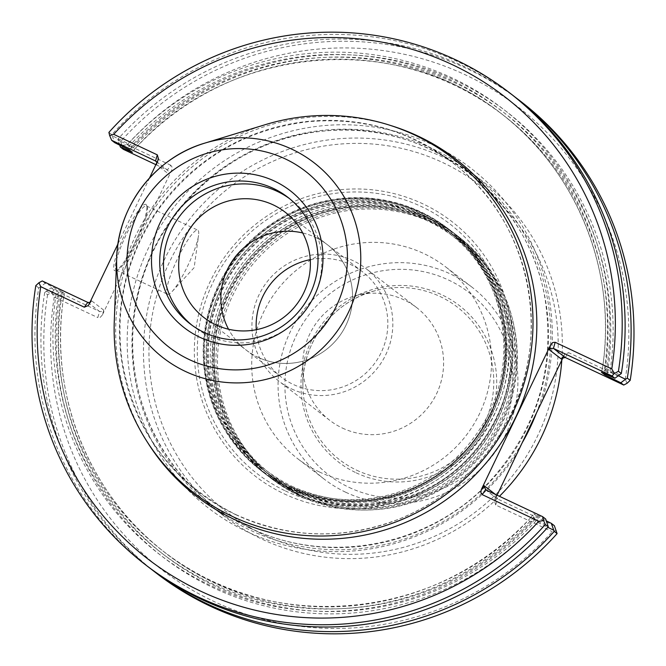<?xml version="1.0" encoding="UTF-8"?>
<svg xmlns="http://www.w3.org/2000/svg" width="666" height="666" viewBox="0 0 666 666"><rect width="100%" height="100%" fill="white"/><g stroke="black" fill="none" stroke-linecap="round" stroke-linejoin="round"><path stroke-width="0.5" stroke-dasharray="3.33 2.5" d="M289.66 488.303A152.93 150.508 -52.4 0 0 484.157 428.946A152.93 150.508 -52.4 0 0 449.026 229.337A152.93 150.508 -52.4 0 0 236.463 258.624A152.93 150.508 -52.4 0 0 262.354 471.62A152.93 150.508 -52.4 0 0 289.66 488.303M288.578 487.47A152.93 150.508 127.6 0 1 261.272 470.787A152.93 150.508 127.6 0 1 226.14 271.179A152.93 150.508 127.6 0 1 420.637 211.83A152.93 150.508 127.6 0 1 447.943 228.505A152.93 150.508 127.6 0 1 483.075 428.113A152.93 150.508 127.6 0 1 288.578 487.47M302.023 495.962A151.415 149.018 -52.4 0 0 494.605 437.196A151.415 149.018 -52.4 0 0 459.815 239.569A151.415 149.018 -52.4 0 0 249.359 268.556A151.415 149.018 -52.4 0 0 274.991 479.453A151.415 149.018 -52.4 0 0 302.023 495.962M300.474 494.763A151.415 149.018 -52.4 0 0 493.048 436.005A151.415 149.018 -52.4 0 0 458.266 238.37A151.415 149.018 -52.4 0 0 247.802 267.357A151.415 149.018 -52.4 0 0 273.443 478.255A151.415 149.018 -52.4 0 0 300.474 494.763M319.347 471.944A121.129 119.214 -52.4 0 0 473.409 424.933A121.129 119.214 -52.4 0 0 445.579 266.825A121.129 119.214 -52.4 0 0 277.214 290.018A121.129 119.214 -52.4 0 0 297.727 458.732A121.129 119.214 -52.4 0 0 319.347 471.944M291.408 489.652A152.93 150.508 -52.4 0 0 485.905 430.294A152.93 150.508 -52.4 0 0 450.774 230.686A152.93 150.508 -52.4 0 0 238.212 259.965A152.93 150.508 -52.4 0 0 264.102 472.968A152.93 150.508 -52.4 0 0 291.408 489.652M295.604 492.882A152.93 150.508 -52.4 0 0 490.109 433.533A152.93 150.508 -52.4 0 0 454.97 233.924A152.93 150.508 -52.4 0 0 242.407 263.203A152.93 150.508 -52.4 0 0 268.298 476.207A152.93 150.508 -52.4 0 0 295.604 492.882M297.352 494.23A152.93 150.508 -52.4 0 0 491.858 434.881A152.93 150.508 -52.4 0 0 456.718 235.265A152.93 150.508 -52.4 0 0 244.156 264.552A152.93 150.508 -52.4 0 0 270.046 477.555A152.93 150.508 -52.4 0 0 297.352 494.23M299.45 495.845A152.93 150.508 -52.4 0 0 493.956 436.496A152.93 150.508 -52.4 0 0 458.816 236.888A152.93 150.508 -52.4 0 0 246.254 266.167A152.93 150.508 -52.4 0 0 272.153 479.17A152.93 150.508 -52.4 0 0 299.45 495.845M345.687 492.232A121.129 119.214 -52.4 0 0 499.75 445.221A121.129 119.214 -52.4 0 0 471.919 287.121A121.129 119.214 -52.4 0 0 303.554 310.314A121.129 119.214 -52.4 0 0 324.059 479.029A121.129 119.214 -52.4 0 0 345.687 492.232M356.152 472.818A98.859 97.294 -52.4 0 0 496.461 375.116A98.859 97.294 -52.4 0 0 343.906 303.246A98.859 97.294 -52.4 0 0 356.152 472.818M349.15 487.429A115.076 113.253 -52.4 0 0 512.479 373.701A115.076 113.253 -52.4 0 0 334.89 290.051A115.076 113.253 -52.4 0 0 349.15 487.429M342.424 428.063A71.162 70.038 -52.4 0 0 432.933 400.449A71.162 70.038 -52.4 0 0 416.583 307.559A71.162 70.038 -52.4 0 0 356.934 295.346A71.162 70.038 -52.4 0 0 302.689 365.742A71.162 70.038 -52.4 0 0 329.712 420.304A71.162 70.038 -52.4 0 0 342.424 428.063M291.65 388.944A71.162 70.038 -52.4 0 0 382.159 361.33A71.162 70.038 -52.4 0 0 365.809 268.44A71.162 70.038 -52.4 0 0 266.891 282.068A71.162 70.038 -52.4 0 0 278.946 381.185A71.162 70.038 -52.4 0 0 291.65 388.944M284.141 493.822A160.847 158.308 -52.4 0 0 512.429 334.848A160.847 158.308 -52.4 0 0 264.202 217.924A160.847 158.308 -52.4 0 0 284.141 493.822M264.352 535.123A206.676 203.413 -52.4 0 0 557.692 330.86A206.676 203.413 -52.4 0 0 238.728 180.611A206.676 203.413 -52.4 0 0 264.352 535.123M257.992 357.267A66.508 65.459 -52.4 0 0 342.582 331.46A66.508 65.459 -52.4 0 0 327.297 244.655A66.508 65.459 -52.4 0 0 315.426 237.396A66.508 65.459 127.6 0 1 327.306 244.647A66.508 65.459 127.6 0 1 342.582 331.46A66.508 65.459 127.6 0 1 257.992 357.276A66.508 65.459 127.6 0 1 246.12 350.025A66.508 65.459 127.6 0 1 228.538 329.212A66.508 65.459 -52.4 0 0 246.12 350.016A66.508 65.459 -52.4 0 0 257.992 357.267M302.697 232.95A66.508 65.459 127.6 0 1 315.426 237.396A66.508 65.459 -52.4 0 0 302.705 232.958M191.983 325.224A79.945 78.68 -52.4 0 0 193.848 326.715A79.945 78.68 -52.4 0 0 208.125 335.431A79.945 78.68 -52.4 0 0 309.798 304.404A79.945 78.68 -52.4 0 0 291.433 200.05A79.945 78.68 -52.4 0 0 289.527 198.626M167.366 294.131A35.431 6.136 115.2 0 0 167.566 294.255A35.431 6.136 115.2 0 0 172.119 291.533A35.431 6.136 115.2 0 0 188.212 264.818A35.431 6.136 115.2 0 0 198.568 235.398A35.431 6.136 115.2 0 0 197.769 230.153A35.431 6.136 115.2 0 0 177.406 258.982A35.431 6.136 115.2 0 0 167.366 294.131M155.919 164.677L167.333 170.055L170.796 165.251L172.161 167.283L171.836 169.938L102.356 315.001L103.754 310.156L102.239 311.497L99.883 311.605L54.054 290.035L51.598 292.474L47.586 294.722L44.714 292.499L51.132 287.787L64.594 293.748L63.478 298.251L63.595 297.644L61.838 295.612L59.266 296.986A281.26 276.815 -52.4 0 0 213.22 587.753A281.26 276.815 -52.4 0 0 537.787 522.385L537.237 519.547L533.383 519.588L537.029 516.283L546.303 520.87M55.994 294.464L58.566 293.09L60.889 296.253L61.255 291.167L45.23 283.241L40.543 286.755L55.994 294.464A281.26 276.815 -52.4 0 0 209.948 585.231A281.26 276.815 -52.4 0 0 534.515 519.863L547.943 525.74M537.029 516.283L533.691 513.711L530.794 517.59L531.26 517.024L533.974 517.024L534.515 519.863M265.518 124.6A211.522 208.183 -52.4 0 0 114.286 320.895M40.543 286.755L38.72 287.887A298.043 293.331 -52.4 0 0 148.127 566.808M619.755 374.85L606.776 369.047A281.26 276.815 -52.4 0 0 452.822 78.28A281.26 276.815 -52.4 0 0 128.255 143.648L112.279 135.806L111.813 134.64L108.899 132.392M606.776 369.047L604.212 370.421L602.447 368.39L602.563 367.782L601.448 372.286M129.013 149.75L132.659 146.445L128.804 146.487L128.255 143.648M511.929 94.614A298.043 293.331 -52.4 0 0 111.813 134.64M604.87 373.809L605.153 369.78L607.475 372.943L610.048 371.57A281.26 276.815 -52.4 0 0 456.093 80.802A281.26 276.815 -52.4 0 0 131.527 146.17L132.076 149.009L134.782 149.009L135.248 148.443L132.351 152.323M112.279 135.806L114.743 142.691M514.91 96.945A298.043 293.331 -52.4 0 0 117.807 139.252L118.098 140.285L131.527 146.17M618.456 375.766L610.048 371.57M119.738 145.155L118.098 140.293M116.1 269.988A35.431 6.136 115.2 0 0 116.3 270.105A35.431 6.136 115.2 0 0 117.516 270.071A35.431 6.136 115.2 0 0 136.946 240.667A35.431 6.136 115.2 0 0 147.236 206.959A35.431 6.136 115.2 0 0 146.495 206.002A35.431 6.136 115.2 0 0 126.14 234.832A35.431 6.136 115.2 0 0 116.1 269.988M46.287 291.184L59.266 296.986M537.787 522.385L547.777 527.289M44.714 292.499A298.043 293.331 -52.4 0 0 151.132 569.089M64.594 293.748L61.255 291.167M545.679 519.014L533.691 513.711M38.72 287.887L35.806 285.639M45.23 283.241L42.266 280.952M520.795 101.44A298.043 293.331 -52.4 0 0 120.679 141.475L117.807 139.252M120.679 141.475L123.426 149.375M156.968 162.487L156.76 164.843L168.898 174.192L171.645 170.379M156.527 161.73L167.874 170.388L168.898 174.192M114.502 270.571A36.638 6.344 115.2 0 0 115.959 270.654A36.638 6.344 115.2 0 0 136.055 240.251A36.638 6.344 115.2 0 0 146.703 205.386A36.638 6.344 115.2 0 0 126.29 231.31A36.638 6.344 115.2 0 0 114.502 270.571M103.754 310.156L91.617 300.807L89.877 302.514M54.054 290.035L51.132 287.787M47.586 294.722A298.043 293.331 -52.4 0 0 156.993 573.634M554.353 525.707L497.452 498.901L495.962 495.671L496.237 495.029L494.838 499.883L497.077 495.196M627.072 383.283L625.257 379.329L568.672 352.672L565.209 357.476M625.257 379.329A291.983 287.371 -52.4 0 0 465.817 75.058A291.983 287.371 -52.4 0 0 127.214 144.722L122.369 145.355M170.796 165.251L127.214 144.722M117.999 243.814L149.534 177.997M102.356 315.001L100.258 317.357L97.81 317.59L99.575 311.48L87.787 302.397M51.598 292.474L54.229 297.061L97.81 317.59M54.229 297.061A291.983 287.371 -52.4 0 0 213.669 601.331A291.983 287.371 -52.4 0 0 552.272 531.668L556.343 530.436M485.664 489.818L497.452 498.901L495.687 505.011L552.272 531.668M563.12 357.359L564.676 354.337L568.672 352.672M495.687 505.011L494.48 500.815L494.838 499.883M536.297 413.386A211.522 208.183 -52.4 0 0 470.487 171.903A211.522 208.183 -52.4 0 0 176.482 212.404A211.522 208.183 -52.4 0 0 212.287 507.026A211.522 208.183 -52.4 0 0 250.058 530.094A211.522 208.183 -52.4 0 0 522.294 442.615M561.813 360.09A211.522 208.183 -52.4 0 0 482.009 180.777A211.522 208.183 -52.4 0 0 187.995 221.279A211.522 208.183 -52.4 0 0 223.809 515.9A211.522 208.183 -52.4 0 0 261.58 538.969A211.522 208.183 -52.4 0 0 499.433 496.303M310.248 259.64A66.508 65.459 127.6 0 1 350.699 264.577A66.508 65.459 127.6 0 1 362.57 271.828A66.508 65.459 127.6 0 1 377.855 358.633A66.508 65.459 127.6 0 1 293.265 384.449A66.508 65.459 127.6 0 1 281.393 377.197A66.508 65.459 127.6 0 1 256.268 329.703M290.875 486.854A150.999 148.61 -52.4 0 0 505.186 337.629A150.999 148.61 -52.4 0 0 272.161 227.855A150.999 148.61 -52.4 0 0 290.875 486.854M291.858 487.604A150.999 148.61 -52.4 0 0 506.16 338.378A150.999 148.61 -52.4 0 0 273.135 228.605A150.999 148.61 -52.4 0 0 291.858 487.604M296.828 491.441A150.999 148.61 -52.4 0 0 511.138 342.207A150.999 148.61 -52.4 0 0 278.113 232.442A150.999 148.61 -52.4 0 0 296.828 491.441M297.802 492.191A150.999 148.61 -52.4 0 0 512.112 342.957A150.999 148.61 -52.4 0 0 279.087 233.192A150.999 148.61 -52.4 0 0 297.802 492.191M356.718 470.221A96.403 94.88 -52.4 0 0 493.215 392.349A96.403 94.88 -52.4 0 0 376.373 290.426A96.403 94.88 -52.4 0 0 302.897 385.797A96.403 94.88 -52.4 0 0 356.718 470.221M285.356 490.892A157.717 155.22 -52.4 0 0 509.199 335.015A157.717 155.22 -52.4 0 0 265.801 220.363A157.717 155.22 -52.4 0 0 285.356 490.892M288.703 486.929A152.414 150.008 -52.4 0 0 505.028 336.297A152.414 150.008 -52.4 0 0 269.813 225.499A152.414 150.008 -52.4 0 0 288.703 486.929M61.838 295.612A278.904 274.5 -52.4 0 0 214.236 585.63A278.904 274.5 -52.4 0 0 537.237 519.547M63.478 298.251A276.482 272.111 -52.4 0 0 165.576 553.03A276.482 272.111 -52.4 0 0 533.383 519.588M533.974 517.024A278.904 274.5 127.6 0 1 210.964 583.108A278.904 274.5 127.6 0 1 58.566 293.09M530.794 517.59A276.482 272.111 127.6 0 1 162.987 551.032A276.482 272.111 127.6 0 1 60.889 296.253M128.804 146.487A278.904 274.5 127.6 0 1 451.806 80.403A278.904 274.5 127.6 0 1 604.212 370.421M132.659 146.445A276.482 272.111 127.6 0 1 500.466 113.004A276.482 272.111 127.6 0 1 602.563 367.782M607.475 372.943A278.904 274.5 -52.4 0 0 455.078 82.925A278.904 274.5 -52.4 0 0 132.076 149.009M605.153 369.78A276.482 272.111 -52.4 0 0 503.063 115.002A276.482 272.111 -52.4 0 0 135.248 148.443M235.589 514.61A208.017 204.728 -52.4 0 0 530.819 309.024A208.017 204.728 -52.4 0 0 209.798 157.809A208.017 204.728 -52.4 0 0 235.589 514.61M390.701 125.524A212.695 209.332 -52.4 0 0 160.431 200.041A212.695 209.332 -52.4 0 0 147.103 441.7M91.617 300.807L88.869 304.612M158.158 159.998L156.76 164.843M564.127 355.261L562.262 357.842M496.237 495.029L495.446 494.43M541.267 402.972A214.693 211.297 -52.4 0 0 415.867 137.762A214.693 211.297 -52.4 0 0 144.689 256.385A214.693 211.297 -52.4 0 0 247.044 531.676A214.693 211.297 -52.4 0 0 517.69 452.172M249.916 528.113A210.006 206.693 -52.4 0 0 547.985 320.554A210.006 206.693 -52.4 0 0 223.884 167.89A210.006 206.693 -52.4 0 0 249.916 528.113M449.026 229.337L447.943 228.505M262.354 471.62L261.272 470.787M459.815 239.569L458.266 238.37M274.991 479.453L273.443 478.255M471.919 287.121L445.579 266.825M324.059 479.029L297.727 458.732M291.808 486.222C332.001 504.254 372.685 504.728 413.869 487.637C443.373 474.483 466.55 454.062 483.416 426.365C522.344 364.252 506.551 276.149 448.834 233.017C418.023 209.599 383.191 199.55 344.33 202.889C299.242 208.25 263.128 229.379 235.997 266.292C213.237 299.492 204.512 335.864 209.815 375.416C218.756 426.215 246.087 463.153 291.808 486.222M454.97 233.924L450.774 230.686M268.298 476.207L264.102 472.968M297.752 490.809C337.945 508.841 378.629 509.307 419.813 492.224C449.317 479.07 472.502 458.649 489.36 430.952C528.288 368.831 512.495 280.736 454.778 237.595C423.976 214.177 389.135 204.137 350.274 207.476C305.186 212.829 269.081 233.966 241.941 270.871C219.181 304.071 210.456 340.443 215.767 379.995C224.7 430.794 252.031 467.732 297.752 490.809M458.816 236.888L456.718 235.265M272.153 479.17L270.046 477.555M416.583 307.559L365.809 268.44M329.712 420.304L278.946 381.185M302.689 365.742L302.897 385.797C301.673 342.266 333.966 300.349 376.373 290.426L356.934 295.346M288.694 485.697C329.304 503.912 370.404 504.387 412.004 487.129C441.808 473.842 465.218 453.213 482.242 425.241C521.561 362.504 505.611 273.51 447.302 229.928C416.175 206.26 380.977 196.112 341.725 199.492C296.179 204.903 259.707 226.24 232.301 263.52C209.307 297.053 200.499 333.791 205.861 373.743C214.885 425.066 242.499 462.379 288.694 485.697M203.929 317.524L281.393 377.197M285.115 212.146L327.306 244.647M291.433 200.05L287.654 197.144M193.848 326.715L190.068 323.801M172.119 291.533L194.156 267.615L198.568 235.398M63.595 297.644C48.427 393.748 88.911 495.113 165.576 553.03L162.987 551.032C269.222 636.813 439.468 621.112 531.26 517.024M602.447 368.39C617.615 272.286 577.131 170.921 500.466 113.004L503.063 115.002C396.819 29.221 226.582 44.922 134.782 149.009M116.3 270.105L167.566 294.255M146.495 206.002L197.769 230.153M156.085 161.305L167.874 170.388M147.236 206.959L146.703 205.386M117.516 270.071L115.959 270.654M235.806 514.577C289.26 538.677 343.689 540.176 399.092 519.064C442.707 501.165 476.848 472.019 501.506 431.61C555.477 345.496 533.583 223.318 453.521 163.47C410.78 130.977 362.454 117.049 308.558 121.678C246.037 129.112 195.971 158.408 158.358 209.574C126.806 255.594 114.702 306.027 122.069 360.864C134.465 431.327 172.377 482.567 235.806 514.577M91.25 301.482L88.32 305.536M158.516 159.057L157.034 164.202M564.676 354.337L561.746 358.391M495.962 495.671L494.48 500.815M485.123 489.485L496.911 498.568M249.783 527.813C172.336 492.649 123.651 405.361 133.858 319.946C142.266 223.093 226.14 139.227 322.619 131.202C428.246 117.915 532.517 198.859 545.845 304.504C554.287 370.754 536.172 429.079 491.5 479.47C431.751 545.929 328.763 566.508 249.783 527.813M482.009 180.777L470.487 171.903M223.809 515.9L212.287 507.026M327.297 244.655L362.57 271.828"/><path stroke-width="1" d="M302.705 232.958A66.508 65.459 -52.4 0 0 234.857 257.384A66.508 65.459 -52.4 0 0 228.538 329.22A66.508 65.459 127.6 0 1 234.857 257.384A66.508 65.459 127.6 0 1 302.697 232.95M215.809 324.775A66.508 65.459 -52.4 0 0 300.399 298.959A66.508 65.459 -52.4 0 0 285.115 212.146A66.508 65.459 -52.4 0 0 192.674 224.883A66.508 65.459 -52.4 0 0 203.929 317.524A66.508 65.459 -52.4 0 0 215.809 324.775M289.527 198.626A79.945 78.68 -52.4 0 0 180.311 215.359A79.945 78.68 -52.4 0 0 191.983 325.224M204.345 332.517A79.945 78.68 -52.4 0 0 306.027 301.49A79.945 78.68 -52.4 0 0 287.654 197.144A79.945 78.68 -52.4 0 0 176.532 212.454A79.945 78.68 -52.4 0 0 190.068 323.801A79.945 78.68 -52.4 0 0 204.345 332.517M199.85 337.279A86.605 85.24 -52.4 0 0 322.777 251.681A86.605 85.24 -52.4 0 0 189.111 188.719A86.605 85.24 -52.4 0 0 199.85 337.279M232.234 516.358A211.522 208.183 -52.4 0 0 532.242 340.401A211.522 208.183 -52.4 0 0 265.518 124.6L204.862 143.107A123.302 121.354 -52.4 0 0 116.708 257.526A123.302 121.354 -52.4 0 0 185.464 371.462A123.302 121.354 -52.4 0 0 360.339 268.897A123.302 121.354 -52.4 0 0 204.862 143.107C155.27 157.459 117.94 205.911 116.708 257.526L114.286 320.895A211.522 208.183 -52.4 0 0 232.234 516.358M547.943 525.749L548.243 526.781L545.321 524.525L543.631 520.645L538.786 521.278L482.201 494.622L485.664 489.818L542.574 516.625L545.679 519.014L547.943 525.74M89.877 302.514L87.787 302.397L84.324 307.201L40.743 286.671L38.928 282.717L35.806 285.639A298.043 293.331 -52.4 0 0 145.205 564.56L148.127 566.808A298.043 293.331 -52.4 0 0 548.243 526.781M509.007 92.366L511.929 94.614A298.043 293.331 -52.4 0 1 621.336 373.534L614.909 378.246L611.946 375.965L553.421 348.401L555.186 342.282L611.771 368.939L614.402 373.526L618.414 371.278A298.043 293.331 -52.4 0 0 509.007 92.366A298.043 293.331 -52.4 0 0 108.899 132.392L109.657 135.564L113.728 134.332L157.309 154.862L155.544 160.972L111.647 140.293L114.743 142.691L129.013 149.75L132.351 152.323L120.363 147.019L119.738 145.155M562.262 357.842L561.38 359.074L561.746 358.391L565.209 357.476L623.734 385.048L627.072 383.283L630.194 380.361L627.322 378.146A298.043 293.331 -52.4 0 0 517.915 99.226A298.043 293.331 -52.4 0 0 514.91 96.945M627.322 378.146L625.507 379.279L618.456 375.766M547.777 527.289L553.762 530.228L554.229 531.393A298.043 293.331 -52.4 0 1 154.112 571.42A298.043 293.331 -52.4 0 1 151.132 569.089M546.303 520.87L551.298 523.343L553.762 530.228M542.574 516.625L543.631 520.645M145.205 564.56A298.043 293.331 -52.4 0 0 545.321 524.525M38.928 282.717L42.266 280.952L87.787 302.397M111.647 140.293L109.657 135.564M621.336 373.534L618.414 371.278M614.402 373.526L611.946 375.965M625.507 379.279L620.812 382.792L604.786 374.866L601.448 372.286L614.909 378.246M604.786 374.866L604.87 373.809M623.734 385.048L620.812 382.792M630.194 380.361A298.043 293.331 -52.4 0 0 520.795 101.44L517.915 99.226M120.363 147.019L123.426 149.375L155.919 164.677M156.527 161.73L155.544 160.972L156.968 162.487M154.112 571.42L156.993 573.634A298.043 293.331 -52.4 0 0 557.101 533.608L554.229 531.393M557.101 533.608L554.353 525.707L551.298 523.343M40.743 286.671A291.983 287.371 -52.4 0 0 200.183 590.942A291.983 287.371 -52.4 0 0 538.786 521.278M84.324 307.201L88.32 305.536L88.869 304.612L117.999 243.814M149.534 177.997L158.516 159.057L157.309 154.862M611.771 368.939A291.983 287.371 -52.4 0 0 452.331 64.669A291.983 287.371 -52.4 0 0 113.728 134.332M485.664 489.818L484.099 485.68L495.446 494.43M555.186 342.282L552.738 342.515L550.64 344.871L481.352 489.493L480.835 492.59L482.201 494.622M561.38 359.074L549.242 349.717L550.757 348.376L553.421 348.401L565.209 357.476M497.077 495.196L563.12 357.359M522.294 442.615A211.522 208.183 -52.4 0 0 536.297 413.386M499.433 496.303A211.522 208.183 -52.4 0 0 561.813 360.09M256.268 329.703A66.508 65.459 127.6 0 1 310.248 259.64M189.186 359.54A111.314 109.557 -52.4 0 0 347.169 249.525A111.314 109.557 -52.4 0 0 175.383 168.606A111.314 109.557 -52.4 0 0 189.186 359.54M147.103 441.7A212.695 209.332 -52.4 0 0 234.424 519.488A212.695 209.332 -52.4 0 0 521.736 403.43A212.695 209.332 -52.4 0 0 390.701 125.524M481.352 489.493L484.099 485.68M549.242 349.717L550.64 344.871"/></g></svg>
